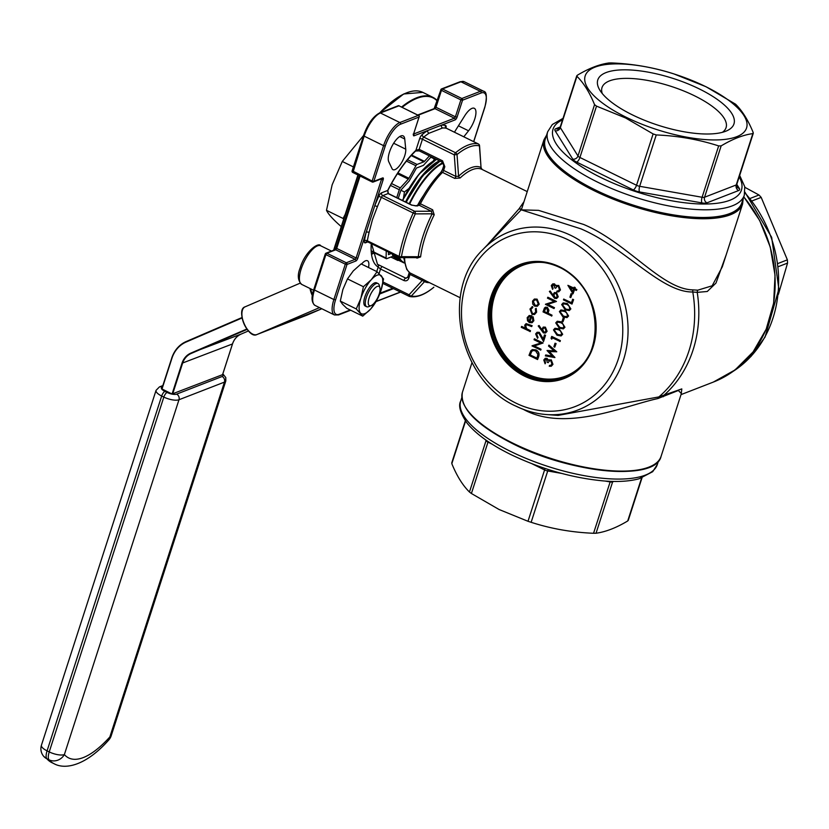 <?xml version="1.0" encoding="UTF-8"?>
<svg xmlns="http://www.w3.org/2000/svg" width="829" height="829" viewBox="0 0 829 829"><rect width="100%" height="100%" fill="white"/><g stroke="black" fill="none" stroke-linecap="round" stroke-linejoin="round"><path stroke-width="1.24" d="M371.185 305.58L368.791 306.616A12.912 4.725 -63.8 0 1 366.667 306.73A12.912 4.725 -63.8 0 1 366.325 297.476A12.912 4.725 -63.8 0 1 378.055 283.549A12.912 4.725 -63.8 0 1 379.257 285.3L379.91 287.818A10.756 3.938 116.2 0 0 375.091 287.891A10.756 3.938 116.2 0 0 369.123 297.974A10.756 3.938 116.2 0 0 371.185 305.58A10.756 3.938 116.2 0 0 379.195 294.067A10.756 3.938 116.2 0 0 379.91 287.818M378.055 283.549L376.615 282.844A12.912 4.725 116.2 0 0 364.884 296.772A12.912 4.725 116.2 0 0 365.226 306.025L366.667 306.73M363.516 135.562L342.273 161.458L332.149 184.794L326.491 210.317C328.294 214.162 333.051 219.436 340.74 226.162L341.31 226.441M343.703 219.022L343.082 218.473L345.185 214.442M404.728 155.748A12.912 4.725 -63.8 0 1 392.998 169.686A12.912 4.725 -63.8 0 1 392.044 168.639L388.76 161.728A15.067 5.502 -63.8 0 1 392.552 145.116A15.067 5.502 -63.8 0 1 403.153 135.894A15.067 5.502 -63.8 0 1 404.739 139.003L405.744 149.168A12.912 4.725 -63.8 0 1 404.728 155.748M454.52 132.246A12.912 4.725 -63.8 0 1 455.981 129.697L464.768 115.728A15.067 5.502 -63.8 0 1 474.312 108.309A15.067 5.502 -63.8 0 1 474.716 119.096A15.067 5.502 -63.8 0 1 468.551 130.795L463.805 136.806M377.444 206.556L372.47 219.623L369.081 232.441A83.926 30.683 116.2 0 0 367.34 240.793L399.163 256.42A83.926 30.683 -63.8 0 1 404.5 235.353A83.926 30.683 -63.8 0 1 413.194 212.991L381.371 197.364A83.926 30.683 116.2 0 0 377.444 206.556L374.77 205.727A86.081 31.471 -63.8 0 1 378.791 196.297A4.3 1.575 -63.8 0 1 381.599 192.815L387.682 190.463L388.065 193.571L382.78 195.623L414.604 211.25L431.381 211.24A2.155 0.788 116.2 0 0 432.645 209.789L434.199 214.815A62.413 22.818 116.2 0 0 425.236 236.7A62.413 22.818 116.2 0 0 420.604 256.907L417.028 258.13A2.155 0.788 116.2 0 0 416.987 257.622M602.258 93.522A65.19 22.383 -162.1 0 1 602.009 87.563A65.19 22.383 -162.1 0 1 694.526 95.791A65.19 22.383 -162.1 0 1 726.069 127.635A65.19 22.383 -162.1 0 1 722.391 132.329M699.334 88.941A71.553 24.569 -162.1 0 1 726.494 130.93A71.553 24.569 -162.1 0 1 632.423 114.889A71.553 24.569 -162.1 0 1 599.74 89.988A71.553 24.569 -162.1 0 1 623.76 69.823A71.553 24.569 -162.1 0 1 699.334 88.941M547.7 131.718L545.213 139.407A103.304 35.46 17.9 0 0 595.212 189.882A103.304 35.46 17.9 0 0 741.81 202.908L744.297 195.209A103.304 35.46 -162.1 0 1 597.699 182.193A103.304 35.46 -162.1 0 1 547.7 131.718L552.332 124.516L563.026 118.36M705.531 86.548A84.786 29.108 17.9 0 0 595.035 67.128A84.786 29.108 17.9 0 0 626.227 117.283A84.786 29.108 17.9 0 0 736.722 136.702A84.786 29.108 17.9 0 0 705.531 86.548M577.305 75.252L576.943 76.32L577.305 75.252C588.766 68.382 599.326 64.289 608.983 62.963L611.46 62.931C633.159 63.823 653.967 67.481 673.884 73.905L705.997 86.724L735.572 104.195C742.338 110.868 748.214 120.319 753.198 132.536L752.825 133.604C743.23 134.899 732.67 138.992 721.147 145.883L704.567 197.229L736.245 184.95L753.198 132.536M594.559 104.651C589.585 92.444 583.709 82.993 576.943 76.32L560.352 127.666L577.979 155.997L594.559 104.651L596.517 106.133L579.927 157.479L636.527 185.271L653.117 133.925L625.491 117.936L596.517 106.133M492.146 444.189L487.98 442.147L471.4 493.493L499.027 509.483L528 521.286L544.591 469.939L532.197 463.857M471.4 493.493L469.452 492.011L486.032 440.665L485.442 439.722M465.566 421.111L451.826 463.67C456.8 475.887 462.675 485.338 469.452 492.011M451.826 463.67L452.199 462.603M726.256 254.586L715.987 283.062L707.272 291.487L697.23 292.368L692.785 291.995C661.117 292.482 625.035 247.581 580.818 228.804L521.327 209.861L538.56 210.359L583.606 224.441C627.315 242.731 661.749 289.414 692.992 289.881L697.759 290.181L712.163 285.798L722.297 266.824L742.587 204.007A104.371 35.834 -162.1 0 1 594.455 190.846A104.371 35.834 -162.1 0 1 543.938 139.842L546.591 135.148M521.41 209.602L482.582 249.902A95.439 82.568 68.8 0 1 571.264 235.602A95.439 82.568 68.8 0 1 627.118 343.942A95.439 82.568 68.8 0 1 546.415 414.552A95.439 82.568 68.8 0 1 516.166 406.2M429.391 282.616A63.657 23.274 -63.8 0 1 424.541 281.622A2.155 2 117.6 0 1 426.728 281.311L422.251 278.938A2.155 0.788 116.2 0 1 422.262 280.451L424.541 281.622L411.339 296.015A82.693 30.227 116.2 0 0 433.722 287.342L433.795 287.28A2.155 0.995 43 0 0 433.857 287.197M376.387 301.134L380.988 290.533L383.558 278.927L377.081 271.725L371.268 279.725L363.434 286.73L360.864 298.336L356.263 308.937L362.739 316.139L370.573 309.134L376.387 301.134M362.739 316.139L346.781 308.305L342.532 304.212L340.304 301.103L342.874 289.508L347.475 278.896L353.289 270.896L361.133 263.891L377.081 271.725M356.263 308.937L340.304 301.103M363.434 286.73L347.475 278.896M353.392 166.919L342.273 161.458M343.082 218.473L326.491 210.317M222.566 374.646L172.059 394.013L161.779 388.853L171.738 358.149M442.821 169.157A2.155 0.736 17.9 0 0 442.572 169.385L443.784 165.645A2.155 0.736 17.9 0 0 444.821 166.691L443.619 170.432L455.857 176.442A2.155 0.788 116.2 0 1 454.727 178.401L460.095 177.997A2.155 1.44 47 0 1 458.582 176.245A63.657 23.274 -63.8 0 1 481.038 167.541L479.421 145.863A82.693 30.227 116.2 0 0 457.028 154.536L458.582 176.245L455.857 176.442L454.271 154.857L457.028 154.536A2.155 1.565 50.9 0 0 455.577 152.743A83.926 30.683 -63.8 0 1 478.302 143.935L446.479 128.308A83.926 30.683 116.2 0 0 442.562 127.998L429.018 133.251A83.926 30.683 116.2 0 0 423.754 137.117L455.577 152.743A2.155 0.788 -63.8 0 0 454.271 154.857L422.448 139.231L419.173 149.355L415.889 150.36L419.64 138.744A4.3 1.575 -63.8 0 1 422.262 134.505A86.081 31.471 -63.8 0 1 427.66 130.536L441.546 125.148A2.155 1.959 -93.4 0 0 442.562 127.998M488.105 244.068L519.068 208.784L523.959 201.727M376.739 271.56L378.2 267.042L380.521 269.031A2.155 0.788 -63.8 0 1 382.449 266.7L377.496 264.306A2.155 2 -59.6 0 0 377.371 264.233M361.506 264.078A12.912 4.725 -63.8 0 1 367.485 260.752A12.912 4.725 -63.8 0 1 368.501 267.508M574.58 289.559L573.026 293.829L567.886 285.321L573.813 288.223L574.155 287.166L575.036 287.601L574.694 288.658L576.673 289.632L576.404 290.451L574.424 289.476L573.026 293.829M567.886 285.321L573.865 288.077M574.155 287.166L575.233 287.528L574.891 288.585L576.87 289.549L576.404 290.451M560.953 309.963L565.119 310.585L568.601 315.953L567.077 317.569M555.036 328.284L559.202 328.906L562.684 334.274L561.16 335.89M547.772 304.378L554.477 307.673L554.01 308.575L545.451 304.367L554.186 301.445L547.461 298.15L547.928 297.248L556.487 301.455L547.554 304.45L554.477 307.673M545.492 307.196L547.347 307.3L548.922 310.191L548.104 313.248L552.052 315.186L551.793 316.015L543.026 311.891L544.404 308.067L545.399 307.227L547.14 307.372L548.725 310.274L547.896 313.331L551.855 315.269L551.586 316.087M537.7 333.154L536.715 334.315L538.011 337.413L537.544 338.315L535.648 333.921L537.068 332.294L539.296 332.325L543.213 338.874M537.171 332.253L539.296 332.325M539.088 332.408L543.109 339.185L544.487 334.916L545.565 335.268L543.555 341.496L538.891 333.258L537.596 333.185L536.715 334.315M534.353 345.952L541.057 349.247L540.788 350.066L532.021 345.942L540.757 343.019M532.083 345.776L540.777 343.03L534.031 339.724L534.498 338.823L543.068 343.019L534.125 346.025L541.057 349.247M532.394 349.6L536.011 349.9C538.705 351.423 539.596 353.672 538.674 356.625L537.555 359.548L528.985 355.34L530.829 350.729L532.301 349.631L535.803 349.983C538.508 351.506 539.399 353.745 538.467 356.708L537.555 359.548M531.897 306.792L532.612 306.595L532.798 307.486L530.912 309.383L532.436 313.445L534.249 313.59M535.98 308.429L536.415 312.274L534.436 314.533L532.042 314.388L529.959 309.02L532.415 306.678L532.591 307.559L530.705 309.455L532.239 313.528L534.145 313.631L535.648 311.88L535.337 308.906L536.187 308.347L536.612 312.191L534.539 314.492M529.016 315.59L531.897 315.766L529.959 321.756L531.679 321.921M532.933 316.865L533.658 320.802L532.031 322.74L529.348 322.585L527.513 320.792L527.192 317.6L529.285 315.507L531.7 315.849L529.762 321.839L531.586 321.963L532.86 320.522L532.332 317.414L533.13 316.782L533.855 320.719L532.125 322.699M527.472 324.45L525.679 325.579L526.602 328.667L530.498 330.73L530.239 331.548L521.254 327.32L521.721 326.419L525.099 328.077M526.146 323.642L532.135 325.683L531.669 326.585L526.353 324.574M534.373 299.041L536.902 299.217L539.005 304.264L537.223 306.284L534.664 306.15L532.736 304.139L532.529 301.082L534.373 299.041L537.099 299.134L539.202 304.181L537.327 306.243M538.881 325.579L541.565 329.704L543.233 327.113L545.202 327.237L546.902 331.393L545.451 333.02L543.399 332.885L538.218 325.984L539.088 325.507L541.617 329.393M543.337 327.072L545.399 327.165L547.099 331.31L545.544 332.978M550.041 291.052L552.715 295.176L554.383 292.585L556.352 292.72L558.052 296.865L556.601 298.502L554.549 298.357L549.368 291.466L550.238 290.979L552.767 294.865M554.487 292.544L556.56 292.637L558.249 296.792L556.705 298.461M554.29 284.72L552.352 285.901L553.057 288.471L552.591 289.373L551.275 285.559L552.715 283.901L554.56 283.901L555.979 285.839L558.725 285.404L560.466 289.932L558.819 291.777M552.819 283.87L554.56 283.901M555.979 285.839L558.725 285.404M558.528 285.487L560.269 290.005L558.725 291.818L556.756 291.818L557.015 291L558.632 290.782M557.161 286.254L555.617 288.264L554.736 287.839L554.093 284.803L553.192 284.761M546.788 359.144L544.85 360.325L545.555 362.884L545.088 363.786L543.772 359.983L545.213 358.325L547.057 358.325L548.477 360.252L551.223 359.827L552.964 364.345L551.316 366.19M545.316 358.294L547.057 358.325M548.477 360.252L551.223 359.827M551.026 359.9L552.767 364.428L551.223 366.231L549.254 366.242L549.523 365.423L551.14 365.206M549.658 360.677L548.114 362.687L547.233 362.252L546.591 359.216L545.689 359.175M549.378 351.548L554.902 357.579L545.347 355.89L545.824 354.957L552.352 356.19M545.617 355.04L552.477 356.325L547.057 350.584L554.073 350.812M547.099 350.46L554.186 350.905L548.529 346.045L549.005 345.123L556.767 351.797L549.088 351.537L554.933 357.465M556.114 343.579L554.777 347.185L553.896 346.75L555.036 343.227L556.114 343.579L554.777 347.185M552.373 337.838L551.762 339.175L551.057 338.201L551.803 336.429L560.373 340.636L560.103 341.455L552.218 337.766L551.762 339.175M557.316 321.237L561.482 321.859L564.953 327.227L563.44 328.844M564.311 318.212L562.964 321.818L562.093 321.383L563.223 317.859L564.311 318.212L562.964 321.818M563.233 302.917L567.399 303.538L570.87 308.906L569.357 310.523M563.71 299.051L571.388 302.823L572.735 299.217L573.606 299.652L572 304.077L563.44 299.87L563.71 299.051L571.44 302.668M572.124 294.026L570.777 297.621L569.906 297.186L571.036 293.663L572.124 294.026L570.777 297.621M661.076 456.364C655.646 481.587 571.513 473.566 512.975 443.816C476.499 425.256 459.649 408.055 462.437 392.2A104.371 35.834 17.9 0 0 512.954 443.204A104.371 35.834 17.9 0 0 661.076 456.364L681.365 393.547L678.35 390.49L657.884 398.552C624.268 405.868 565.72 432.365 523.804 409.619M482.582 249.902C439.909 291.145 459.297 381.164 515.907 406.137C525.773 410.956 535.938 413.764 546.415 414.552L558.093 415.402L658.889 396.915L681.801 388.905L681.251 393.92M750.235 198.4L759.001 195.002L744.856 187.313M778.41 294.336L787.55 263.083L778.348 266.648M777.965 263.498L787.374 259.84L761.177 197.375L752.162 200.867M613.812 481.431L612.621 481.898L596.03 533.244C605.771 531.886 616.33 527.793 627.708 520.964L641.594 477.991M561.492 473.38L547.72 470.965L531.13 522.301C551.047 528.736 571.855 532.384 593.554 533.275L610.144 481.929L605.139 481.048M628.081 519.887L627.708 520.964M596.03 533.244L593.554 533.275M531.13 522.301L528 521.286M653.117 133.925L656.247 134.951L639.667 186.297L702.09 197.261L718.67 145.914C698.754 139.49 677.946 135.832 656.247 134.951M718.67 145.914L721.147 145.883M759.001 195.002L761.177 197.375M787.374 259.84L787.55 263.083M420.604 256.907A2.155 1.389 -173.2 0 0 418.293 256.731A63.657 23.274 -63.8 0 1 432.158 213.799L415.277 213.892A2.155 1.378 -89.9 0 0 414.604 211.25A2.155 0.788 -63.8 0 0 413.194 212.991L415.277 213.892A82.693 30.227 116.2 0 0 406.707 235.933A82.693 30.227 116.2 0 0 401.454 256.679L418.293 256.731L417.557 257.622L400.303 257.643A2.155 1.378 90.1 0 1 399.692 257.415A2.155 0.788 -63.8 0 1 399.36 257.415A2.155 0.788 -63.8 0 1 399.163 256.42A2.155 1.243 10 0 0 401.454 256.679A2.155 1.378 90.1 0 1 400.303 257.643A2.155 2.155 0 0 1 399.36 257.415L367.537 241.788A2.155 0.788 -63.8 0 1 367.34 240.793A2.155 1.243 -170 0 0 364.408 240.835A86.081 31.471 -63.8 0 1 366.19 232.275L383.153 179.758A2.58 0.943 116.2 0 0 382.687 177.924L373.838 181.354L385.267 145.966A20.228 7.399 116.2 0 1 400.562 124.215L419.08 117.034L413.609 133.966A2.58 0.943 116.2 0 0 414.075 135.801L427.66 130.536A2.155 1.71 -123.1 0 0 429.018 133.251M379.071 273.529L380.521 269.031L403.889 280.513C406.231 281.311 407.868 280.534 408.811 278.181A2.155 0.736 17.9 0 1 407.775 277.135L405.816 278.181A68.869 25.181 116.2 0 0 406.21 278.316M383.071 282.015L409.07 294.782L422.262 280.451L410.023 274.44L408.811 278.181M444.821 166.691L442.551 160.826L419.173 149.355A2.155 0.788 -63.8 0 0 419.236 150.888L442.603 162.37A2.155 0.788 -63.8 0 1 442.551 160.826M388.594 193.82A2.155 0.788 -63.8 0 0 388.397 193.561A2.155 0.788 -63.8 0 0 388.065 193.571L411.443 205.043L417.184 205.986A2.155 1.865 -111.2 0 0 415.785 205.903L417.743 205.136A2.155 1.865 -111.2 0 1 419.142 205.219L417.184 205.986M454.727 178.401L442.489 172.391A62.413 22.818 116.2 0 0 420.396 203.779L419.132 203.26L417.692 205.157A34.435 12.59 -63.8 0 1 423.422 195.582M527.265 324.533L525.472 325.662L526.394 328.75L530.498 330.73M530.301 330.812L530.032 331.631M521.514 326.491L525.223 328.315L524.757 325.134L526.042 323.673L532.135 325.683M531.928 325.756L531.669 326.585M529.026 321.372L530.664 316.295L529.337 316.346L527.969 317.932L528 319.953L529.026 321.372M529.441 316.315L528.166 317.859L528.197 319.87L529.223 321.3M532 306.751L532.612 306.595M532.259 307.673L532.798 307.486M533.296 301.455L534.933 305.321L536.86 305.445L538.228 303.88L536.632 300.036L534.715 299.922L533.296 301.455L535.13 305.248L536.954 305.404M534.819 299.88L533.493 301.383M536.943 358.294L537.907 354.511L535.544 350.802L532.809 350.543L531.493 351.61L530.135 354.947L536.943 358.294M530.135 354.947L536.985 358.138M532.902 350.501L531.69 351.527L530.332 354.874M540.85 349.33L540.591 350.149M534.301 338.895L543.068 343.019M536.518 334.398L538.011 337.413M544.487 334.916L545.565 335.268M545.368 335.351L543.358 341.579M537.803 337.486L537.544 338.315M542.612 329.32L543.689 332.077L544.933 332.149L546.031 330.916L544.985 328.087L543.751 328.025L542.612 329.32L543.897 332.004L545.036 332.108M543.855 327.983L542.808 329.237M544.166 311.497L547.026 312.896L547.554 311.3L546.881 308.201L545.803 308.139L544.166 311.497L547.078 312.74M545.907 308.108L544.373 311.414M554.28 307.756L554.01 308.575M547.731 297.321L556.487 301.455M545.503 304.202L554.197 301.455M553.762 294.792L554.839 297.549L556.083 297.621L557.192 296.388L556.135 293.559L554.902 293.497L553.762 294.792L555.047 297.476L556.186 297.58M555.005 293.456L553.959 294.709M554.093 284.803L552.352 285.901M552.155 285.984L553.057 288.471M557.015 291L558.435 290.865L559.388 289.559L558.331 286.337L557.057 286.295L555.617 288.264M555.772 285.912L556.829 285.28L555.772 285.912L554.363 283.984M552.85 288.544L552.591 289.373M546.591 359.216L544.85 360.325M544.653 360.397L545.555 362.884M549.523 365.423L550.933 365.288L551.896 363.983L550.829 360.76L549.554 360.708L548.114 362.687M548.28 360.335L549.326 359.703L548.28 360.335L546.86 358.397M545.347 362.967L545.088 363.786M548.798 345.206L556.767 351.797M555.036 343.227L555.907 343.662M551.606 336.512L560.373 340.636M560.166 340.719L559.907 341.538M562.476 334.356L561.067 335.921L556.995 335.206L553.471 329.932L554.933 328.325L559.005 328.989L562.684 334.274M557.254 334.388L560.539 335.04L561.606 333.9L560.777 331.206L558.736 329.807L555.42 329.217L554.363 330.336L557.254 334.388L560.632 334.999M554.363 330.336L557.451 334.305M555.523 329.175L554.56 330.263M564.756 327.31L563.337 328.875L559.264 328.16L555.751 322.885L557.212 321.279L561.274 321.942L564.953 327.227M559.534 327.341L562.818 327.994L563.886 326.854L563.046 324.16L561.005 322.761L557.699 322.17L556.642 323.289L559.534 327.341L562.912 327.952M556.642 323.289L559.73 327.258M557.793 322.129L556.839 323.217M563.223 317.859L564.103 318.295M568.393 316.036L566.984 317.611L562.912 316.885L559.388 311.611L560.85 310.005L564.922 310.668L568.601 315.953M563.171 316.067L566.456 316.719L567.523 315.58L566.694 312.885L564.653 311.486L561.337 310.896L560.28 312.015L563.171 316.067L566.549 316.678M560.28 312.015L563.368 315.984M561.44 310.854L560.477 311.942M570.673 308.989L569.254 310.564L565.181 309.839L561.668 304.564L563.129 302.958L567.191 303.621L570.87 308.906M565.451 309.02L568.735 309.673L569.803 308.533L568.963 305.839L566.922 304.44L563.616 303.849L562.559 304.968L565.451 309.02L568.829 309.631M562.559 304.968L565.647 308.937M563.71 303.808L562.756 304.896M572.528 299.3L573.606 299.652M573.409 299.725L572 304.077M571.036 293.663L571.917 294.098M573.554 289.052L569.834 287.228L572.663 291.777L573.554 289.052M570.186 287.404L572.756 291.518M360.076 176.038L336.698 248.41L356.118 257.943L355.144 259.332L335.724 249.798L326.875 253.228L346.294 262.762L355.144 259.332A1.295 1.119 68.8 0 1 355.848 261.011A2.58 0.943 116.2 0 0 357.807 258.233L366.19 232.275A2.155 1.047 -166.5 0 1 369.081 232.441M692.992 289.881A4.3 3.223 -97.6 0 0 692.785 291.995A117.563 101.708 68.8 0 1 658.889 396.915A4.3 3.254 -95.9 0 0 657.884 398.552M697.759 290.181A4.3 3.699 -73.6 0 0 697.23 292.368A118.36 102.402 68.8 0 1 664.029 395.174A4.3 2.86 -118.8 0 0 663.345 396.718M521.659 208.825A4.3 3.078 -151.2 0 1 519.068 208.784A4.3 2.777 -133.9 0 0 521.555 209.157M409.07 294.782A2.155 0.995 43 0 0 411.339 296.015A2.155 2 103.2 0 1 409.194 296.347A2.155 0.788 -63.8 0 1 409.132 296.326A2.155 0.788 -63.8 0 1 409.07 294.782M408.023 276.907A2.155 0.736 17.9 0 0 407.775 277.135L408.977 273.394A2.155 0.736 17.9 0 0 410.023 274.44A2.155 0.788 116.2 0 0 410.013 272.928L422.251 278.938M479.411 145.603L479.421 145.863A2.155 2 -76.8 0 0 478.302 143.935A2.155 0.788 -63.8 0 1 478.364 143.956A2.155 0.788 -63.8 0 1 478.437 144.008M473.639 141.635L484.685 107.418A20.228 7.399 116.2 0 0 481.069 93.003L462.551 100.185L457.08 117.107A2.58 0.943 116.2 0 1 455.131 119.884L441.546 125.148A86.081 31.471 -63.8 0 1 445.567 125.469A2.155 2 103.2 0 0 446.479 128.308A2.155 0.788 -63.8 0 1 446.541 128.329L478.364 143.956A2.155 2.155 0 0 1 479.556 145.717L481.038 167.541A2.155 2 117.6 0 0 482.032 169.406M371.247 243.612A71.014 25.958 -63.8 0 0 378.2 267.042A2.155 2 -59.6 0 0 377.496 264.306L371.547 243.757M432.645 209.789L420.396 203.779A2.155 0.788 116.2 0 1 419.142 205.219L431.381 211.24L432.158 213.799L434.199 214.815M419.236 150.888L415.578 151.033A2.155 1.42 -133.7 0 0 415.889 150.36A71.014 25.958 -63.8 0 0 387.682 190.463L387.661 190.494M406.055 202.235A55.522 20.3 -63.8 0 1 440.095 161.24M430.852 157.199L434.469 158.971L433.225 161.044M435.432 159.831L434.469 158.971M400.894 190.245L404.438 191.986L403.412 198.463M408.956 188.463L404.438 191.986M391.371 253.498L388.469 254.627L388.532 252.099M398.252 198.4L400.946 190.069L409.174 181.023L416.427 168.069L423.432 165.354L431.225 156.785M432.769 157.541L433.733 158.608M407.526 159.748L417.091 164.443L423.868 161.821L411.153 155.572M417.091 164.443A2.155 0.788 116.2 0 0 415.909 165.748L406.438 161.095M397.93 172.898L408.894 178.276L415.909 165.748M408.894 178.276A2.155 0.788 -63.8 0 1 408.293 179.126L397.371 173.758M391.506 183.541L400.334 187.882L408.293 179.126M400.334 187.882A2.155 0.788 116.2 0 0 399.298 189.737L390.48 185.416M396.739 197.654L399.298 189.737M371.61 250.959L386.086 258.068L386.252 250.98M386.086 258.068A2.155 0.788 116.2 0 0 386.314 258.7A2.155 0.788 116.2 0 0 386.646 258.7L393.153 256.171M390.915 257.042L397.619 260.327L396.801 259.425M397.619 260.327A2.155 0.788 116.2 0 0 397.713 260.399A2.155 0.788 116.2 0 0 398.366 260.192M411.619 155.064L424.448 161.365L429.422 155.893M424.448 161.365A2.155 0.788 -63.8 0 1 423.868 161.821M371.268 279.725A21.523 7.865 -63.8 0 1 381.33 275.819A21.523 7.865 -63.8 0 1 380.988 290.533A21.523 7.865 -63.8 0 1 370.573 309.134A21.523 7.865 -63.8 0 1 360.511 313.041A21.523 7.865 -63.8 0 1 360.864 298.336A21.523 7.865 -63.8 0 1 371.268 279.725M301.165 269.021A21.523 7.865 116.2 0 0 301.746 284.43C297.798 280.679 297.259 275.187 300.129 267.964C305.093 251.166 318.937 241.685 320.719 245.798A21.523 7.865 116.2 0 0 301.165 269.021M392.034 253.819A55.957 20.456 116.2 0 0 396.604 259.332L399.847 260.907A55.957 20.456 -63.8 0 1 399.485 260.741A55.957 20.456 -63.8 0 1 394.915 255.239M399.329 257.404A55.522 20.3 116.2 0 0 404.251 262.565M395.63 255.591A55.957 20.456 116.2 0 0 400.21 261.094L404.334 262.99A55.957 20.456 -63.8 0 1 403.081 262.503A55.957 20.456 -63.8 0 1 398.511 257M657.324 464.489L652.692 471.691L639.149 478.747C629.646 481.359 617.729 482.084 603.398 480.913C572.342 477.97 541.492 469.183 510.84 454.551C490.613 444.582 476.033 434.106 467.09 423.132C460.261 413.06 458.136 405.682 460.727 400.998A103.304 35.46 17.9 0 0 510.716 451.473A103.304 35.46 17.9 0 0 657.324 464.489L658.433 461.059M562.549 119.842A98.993 33.989 17.9 0 0 600.952 177.561A98.993 33.989 17.9 0 0 704.795 204.017A98.993 33.989 17.9 0 0 739.199 176.898M545.917 137.231A103.511 35.533 17.9 0 0 595.108 189.924A103.511 35.533 17.9 0 0 742.515 200.732M559.927 267.498A60.258 52.134 -111.2 0 0 520.757 265.176A60.258 52.134 -111.2 0 0 489.328 318.191A60.258 52.134 -111.2 0 0 525.14 375.216A60.258 52.134 -111.2 0 0 564.321 377.537A60.258 52.134 -111.2 0 0 595.75 324.512A60.258 52.134 -111.2 0 0 559.927 267.498M524.488 376.138A61.118 52.88 68.8 0 1 491.069 296.44A61.118 52.88 68.8 0 1 559.772 266.886A61.118 52.88 68.8 0 1 593.191 346.584A61.118 52.88 68.8 0 1 524.488 376.138M543.865 262.565A59.398 51.388 -111.2 0 0 492.343 305.642A59.398 51.388 -111.2 0 0 526.995 373.817A59.398 51.388 -111.2 0 0 583.15 363.879M564.922 377.299A60.258 52.134 68.8 0 1 526.342 374.739A60.258 52.134 68.8 0 1 490.55 318.098A60.258 52.134 68.8 0 1 521.358 264.948M568.466 239.975A91.231 78.931 -111.2 0 0 465.908 284.078A91.231 78.931 -111.2 0 0 515.793 403.049A91.231 78.931 -111.2 0 0 618.351 358.947A91.231 78.931 -111.2 0 0 568.466 239.975M374.345 252.824A68.869 25.181 -63.8 0 1 371.993 254.109M468.551 130.795L458.416 125.821M417.028 258.13L416.003 257.632M404.604 257.643A62.413 22.818 116.2 0 0 410.013 272.928A2.155 2 -52.9 0 1 409.713 272.741L406.718 269.373L403.682 257.643M426.728 281.311A62.413 22.818 116.2 0 0 426.914 281.404L460.199 297.746M333.662 250.223L357.962 175.002M379.672 112.92A105.024 38.393 -63.8 0 1 405.236 93.408M310.657 288.813A14.632 7.337 66.7 0 0 312.512 294.596M186.256 341.517L242.027 317.528L186.256 341.517C179.24 344.677 174.391 350.201 171.717 358.076L171.769 358.035A32.279 27.927 68.8 0 1 186.245 341.517L186.224 341.994A31.854 27.554 -111.2 0 0 171.924 358.294L161.987 389.06M247.135 329.382L191.25 353.423A19.368 16.756 -111.2 0 0 182.556 363.33L172.619 394.107M222.524 374.76L232.472 343.983A19.368 16.756 68.8 0 1 241.166 334.066L190.877 353.102L246.866 329.02M241.166 334.066L248.42 330.947L241.166 334.066C237.011 335.932 234.12 339.216 232.514 343.942L232.503 343.869M222.638 374.532A7.316 2.508 -162.1 0 1 222.11 376.501L176.629 394.127A7.316 2.508 -162.1 0 1 167.095 392.459L164.94 391.402A7.316 2.508 -162.1 0 1 162.246 387.07L162.37 387.019M437.194 100.951A105.024 38.393 116.2 0 0 402.189 107.304M402.459 200.463A55.522 20.3 -63.8 0 1 436.5 159.479M481.183 167.831L482.136 169.468A62.413 22.818 116.2 0 0 481.929 169.365A62.413 22.818 116.2 0 0 460.095 177.997M382.449 266.7L405.816 278.181A2.155 0.788 -63.8 0 0 403.889 280.513M367.786 241.913L365.444 242.824A4.3 1.575 -63.8 0 1 364.408 240.835M355.848 261.011L346.999 264.451L335.569 299.839A20.228 7.399 116.2 0 0 339.185 314.253L350.19 309.984M445.567 125.469A4.3 1.575 -63.8 0 1 446.002 127.894M481.069 93.003A1.295 1.119 -111.2 0 0 480.364 91.325L460.945 81.791L442.427 88.962L461.846 98.496L480.364 91.325A21.523 7.865 -63.8 0 1 483.639 91.242L464.219 81.708A21.523 7.865 116.2 0 0 460.945 81.791A1.295 1.119 -111.2 0 0 460.105 81.739L464.219 81.708M352.252 170.764L372.148 181.064L383.578 145.666L364.159 136.132L352.967 172.442M409.08 296.285L382.811 283.394L409.132 296.326A2.155 2.155 0 0 0 409.588 296.492C416.604 297.86 424.603 294.855 433.577 287.476A2.155 1.565 -129.1 0 1 433.412 287.59M681.024 394.614L713.323 382.086A118.36 102.402 -111.2 0 0 743.748 196.908M649.687 466.81A103.511 35.533 -162.1 0 1 513.11 443.816M733.25 371.278A117.283 101.47 -111.2 0 0 744.867 192.825M736.794 184.339L739.333 188.421A4.3 3.741 -31.9 0 1 736.919 186.846L736.743 184.504A4.3 1.482 -162.1 0 1 736.245 184.95A4.3 3.72 68.8 0 0 738.598 190.556A8.611 2.953 17.9 0 0 739.333 188.421M738.598 190.556L706.919 202.846A4.3 3.72 68.8 0 1 704.567 197.229A4.3 1.482 -162.1 0 1 702.09 197.261A4.3 1.523 100 0 0 701.966 202.908A8.611 2.953 17.9 0 0 706.919 202.846M701.966 202.908L639.542 191.945A4.3 1.523 100 0 1 639.667 186.297A4.3 1.482 -162.1 0 1 636.527 185.271A4.3 1.575 116.2 0 1 633.273 189.903A8.611 2.953 17.9 0 0 639.542 191.945M633.273 189.903L576.673 162.101A8.611 2.953 17.9 0 1 572.766 159.147L555.15 130.816A8.611 2.953 17.9 0 1 555.886 128.671L560.238 126.982M418.376 115.355L398.956 105.822L380.438 112.993L399.858 122.537L418.376 115.355A1.295 1.119 68.8 0 1 419.08 117.034L419.225 116.91A1.295 1.295 0 0 0 418.572 115.345L418.376 115.355M345.31 264.15L325.89 254.617L314.46 290.005L333.88 299.538L345.31 264.15L346.999 264.451A1.295 1.119 68.8 0 0 346.294 262.762L345.31 264.15M404.739 139.003L399.723 136.536M405.744 149.168L393.671 143.241M357.807 258.233L356.118 257.943L381.464 179.468L380.749 179.116M413.712 133.987L454.427 118.205L435.007 108.672L435.981 107.283L455.401 116.816L460.872 99.884L441.453 90.351L435.981 107.283L435.505 106.516M417.785 114.972L434.168 108.62A1.295 1.119 68.8 0 1 435.007 108.672L418.22 115.179M385.267 145.966L383.578 145.666A21.523 7.865 -63.8 0 1 399.858 122.537A1.295 1.119 68.8 0 1 400.562 124.215M380.438 112.993A21.523 7.865 116.2 0 0 364.159 136.132L363.537 135.5C367.703 123.977 373.06 116.464 379.599 112.951A1.295 1.119 68.8 0 1 380.438 112.993M313.984 289.248L314.46 290.005A21.523 7.865 116.2 0 0 315.041 305.424L334.46 314.958A21.523 7.865 -63.8 0 1 333.88 299.538L335.569 299.839M350.688 310.233L338.574 314.927A1.295 1.119 -111.2 0 0 339.185 314.253M336.232 247.643L336.698 248.41L335.724 249.798A1.295 1.119 68.8 0 0 334.885 249.747L326.035 253.177A1.295 1.119 68.8 0 0 325.424 253.85L325.89 254.617L326.875 253.228A1.295 1.119 68.8 0 0 326.035 253.177A1.295 1.295 0 0 0 325.269 253.985L313.839 289.373C311.113 297.3 311.507 302.658 315.041 305.424M381.568 178.795L381.464 179.468L383.153 179.758M363.693 135.365L352.107 170.898A1.295 1.295 0 0 0 352.771 172.453L372.19 181.986A1.295 1.295 0 0 0 373.226 182.028A1.295 1.119 -111.2 0 0 373.838 181.354L372.148 181.064L372.376 181.976A1.295 1.119 -111.2 0 0 373.226 182.028L382.076 178.598A1.295 1.119 -111.2 0 0 382.687 177.924M460.105 81.739L441.588 88.91A1.295 1.295 0 0 0 440.821 89.719L441.453 90.351L442.427 88.962A1.295 1.119 -111.2 0 0 440.976 89.594L434.137 108.63M398.117 105.77A1.295 1.119 68.8 0 1 398.956 105.822L399.153 105.811A1.295 1.295 0 0 0 398.117 105.77L379.599 112.951L403.661 93.988L422.8 92.371A105.449 38.548 116.2 0 0 380.076 112.765M399.267 105.977L418.707 115.594M461.846 98.496L460.872 99.884L462.551 100.185A1.295 1.119 -111.2 0 0 461.846 98.496M419.142 116.651L413.609 133.966M457.08 117.107L455.401 116.816L454.427 118.205A1.295 1.119 -111.2 0 1 455.131 119.884M413.723 133.635L413.619 134.63L413.174 134.122M413.64 134.308A1.295 1.119 68.8 0 1 414.075 135.801M381.599 192.815A2.155 1.865 -111.2 0 0 382.78 195.623A2.155 0.788 -63.8 0 0 381.371 197.364L378.791 196.297M422.262 134.505A2.155 1.565 -129.1 0 0 423.754 137.117A2.155 0.788 -63.8 0 0 422.448 139.231A2.155 0.736 17.9 0 0 419.64 138.744M555.15 130.816A4.3 3.741 -31.9 0 0 560.352 127.666A4.3 1.482 -162.1 0 1 560.228 127.034L558.684 128.837A4.3 3.72 68.8 0 1 555.886 128.671M576.673 162.101A4.3 1.575 -63.8 0 0 579.927 157.479A4.3 1.482 -162.1 0 1 577.979 155.997A4.3 3.741 -31.9 0 1 572.766 159.147M544.922 468.416A4.3 1.575 -63.8 0 1 544.591 469.939A4.3 1.482 17.9 0 0 547.72 470.965A4.3 1.523 -80 0 1 548.332 469.525M486.146 440.22A4.3 3.741 148.1 0 1 486.032 440.665A4.3 1.482 17.9 0 0 487.98 442.147A4.3 1.575 116.2 0 0 488.146 441.588M610.351 481.338A4.3 1.523 -80 0 0 610.144 481.929A4.3 1.482 17.9 0 0 612.621 481.898A4.3 3.72 -111.2 0 1 612.807 481.411M367.869 241.788A2.155 0.788 -63.8 0 1 367.537 241.788L366.47 241.705A2.155 1.865 -111.2 0 0 365.444 242.824M409.225 273.166A2.155 0.736 17.9 0 0 408.977 273.394L409.225 272.057M445.795 127.739L446.541 128.329A2.155 0.788 -63.8 0 1 446.593 128.36M442.489 172.391A2.155 0.788 116.2 0 0 443.619 170.432A2.155 0.736 17.9 0 1 442.572 169.385L440.831 172.432A2.155 1.357 44.8 0 1 442.489 172.391M440.831 172.432C432.987 180.442 425.754 190.722 419.132 203.26L419.236 203.385M411.443 205.043A2.155 0.788 -63.8 0 1 411.775 205.043L411.775 205.043A2.155 0.788 -63.8 0 1 411.961 205.281M443.432 163.126A55.522 20.3 116.2 0 0 409.65 203.996M440.209 161.199A55.957 20.456 116.2 0 0 406.272 202.338M409.143 203.747A55.957 20.456 -63.8 0 1 443.007 162.639M436.614 159.427A55.957 20.456 116.2 0 0 402.676 200.577M405.547 201.986A55.957 20.456 -63.8 0 1 439.494 160.836M222.576 374.708L232.514 343.942L181.997 363.237A19.803 17.129 68.8 0 1 190.877 353.102M172.059 394.013L181.997 363.237M358.169 175.106L333.942 250.109M242.109 317.953L186.224 341.994M401.599 107.014A105.449 38.548 -63.8 0 1 432.873 97.325A105.449 38.548 -63.8 0 1 437.287 100.661M222.856 373.838L225.768 377.537L225.82 380.915A11.616 3.99 -162.1 0 1 224.462 382.107L178.981 399.744L64.372 754.577A95.977 35.087 116.2 0 0 109.863 736.94L224.462 382.107A4.3 3.72 -111.2 0 0 222.11 376.501M162.836 385.589L159.448 386.905L156.059 390.345L41.45 745.178A11.616 3.99 17.9 0 0 47.077 750.856L49.232 751.913L163.841 397.081L161.676 396.024L47.077 750.856A11.616 4.249 -63.8 0 0 46.859 758.763A107.604 39.336 116.2 0 0 51.709 762.556L43.719 756.349A11.616 10.694 -40.9 0 0 46.859 758.763L49.025 759.83A11.616 10.694 -40.9 0 0 64.372 754.577A11.616 3.99 -162.1 0 1 49.232 751.913A11.616 4.249 -63.8 0 0 49.025 759.83A107.604 39.336 -63.8 0 0 53.864 763.613L51.709 762.556M159.448 386.905A4.3 3.72 68.8 0 1 162.246 387.07M176.629 394.127A4.3 3.72 68.8 0 1 178.981 399.744A11.616 3.99 -162.1 0 1 163.841 397.081A4.3 1.575 -63.8 0 1 167.095 392.459M164.94 391.402A4.3 1.575 116.2 0 0 161.676 396.024A11.616 3.99 17.9 0 1 156.059 390.345M111.21 735.737A11.616 3.99 -162.1 0 1 109.863 736.94A11.616 6.642 -138 0 1 108.786 739.955A11.616 11.616 0 0 0 111.21 735.737L225.82 380.915M171.924 358.294L161.779 388.853M251.684 333.569A14.632 7.337 -113.3 0 1 242.12 311.331M319.507 307.621L256.855 334.564L321.828 308.751L307.3 314.999A15.067 7.554 66.7 0 0 307.424 314.947M245.208 306.782L300.129 283.155L245.083 306.834A15.067 7.554 66.7 0 0 244.047 323.528A15.067 7.554 66.7 0 0 256.855 334.564L256.835 334.574C248.14 339.362 235.477 309.497 245.083 306.834A15.067 7.554 66.7 0 1 245.208 306.782M307.3 314.999L307.176 315.051A15.067 7.554 66.7 0 0 307.3 314.999L256.845 334.564M312.346 295.642A15.067 7.554 -113.3 0 1 309.994 288.482M380.045 293.197L392.739 288.274M376.242 301.383L400.376 292.026M393.485 288.637L379.755 293.963M301.746 284.43L313.569 290.243M396.604 259.332L391.91 253.757M400.21 261.094L395.506 255.529M520.757 265.176C533.524 260.43 546.539 261.208 559.803 267.508C604.507 286.461 607.543 363.952 564.321 377.537M371.92 253.664L373.817 252.565M460.727 400.998L461.836 397.557M521.286 210.038L543.938 139.842M462.437 392.2L471.97 362.677M481.929 169.365L527.223 191.603M338.574 314.927L334.46 314.958M334.864 249.757L336.077 247.778L359.361 175.686M473.732 141.676L484.841 107.283C487.141 97.076 486.737 91.729 483.639 91.242M743.789 196.794L759.654 220.452L770.276 247.125L775.032 275.249L773.633 303.165L766.172 329.237L753.074 351.931L735.105 369.9L713.323 382.086M743.188 198.649L742.587 204.007M739.675 175.416L744.753 186.691L744.297 195.209M736.743 184.504L753.292 133.262M576.777 75.791L560.228 127.034M465.338 420.79L451.732 462.945M628.247 520.415L641.998 477.846M744.96 192.173L771.664 237.332L778.866 289.072L765.074 337.04L750.97 356.491L732.919 371.506M415.785 205.903L411.775 205.043L388.397 193.561L387.806 190.546C396.262 173.955 405.526 160.785 415.578 151.033M443.784 165.645L442.603 162.37M406.023 202.214L422.697 175.81L440.064 161.116M402.428 200.452L419.101 174.049L436.468 159.355M371.651 251.498L386.314 258.7M390.884 257.052L397.713 260.399M437.785 101.179L432.873 97.325L422.8 92.371M108.786 739.955C86.496 765.188 65.553 770.224 53.864 763.613M41.45 745.178A11.616 11.616 0 0 0 43.719 756.349M357.931 174.981L333.621 250.234M400.542 292.109L376.128 301.569M320.719 245.798L331.455 251.073"/></g></svg>
